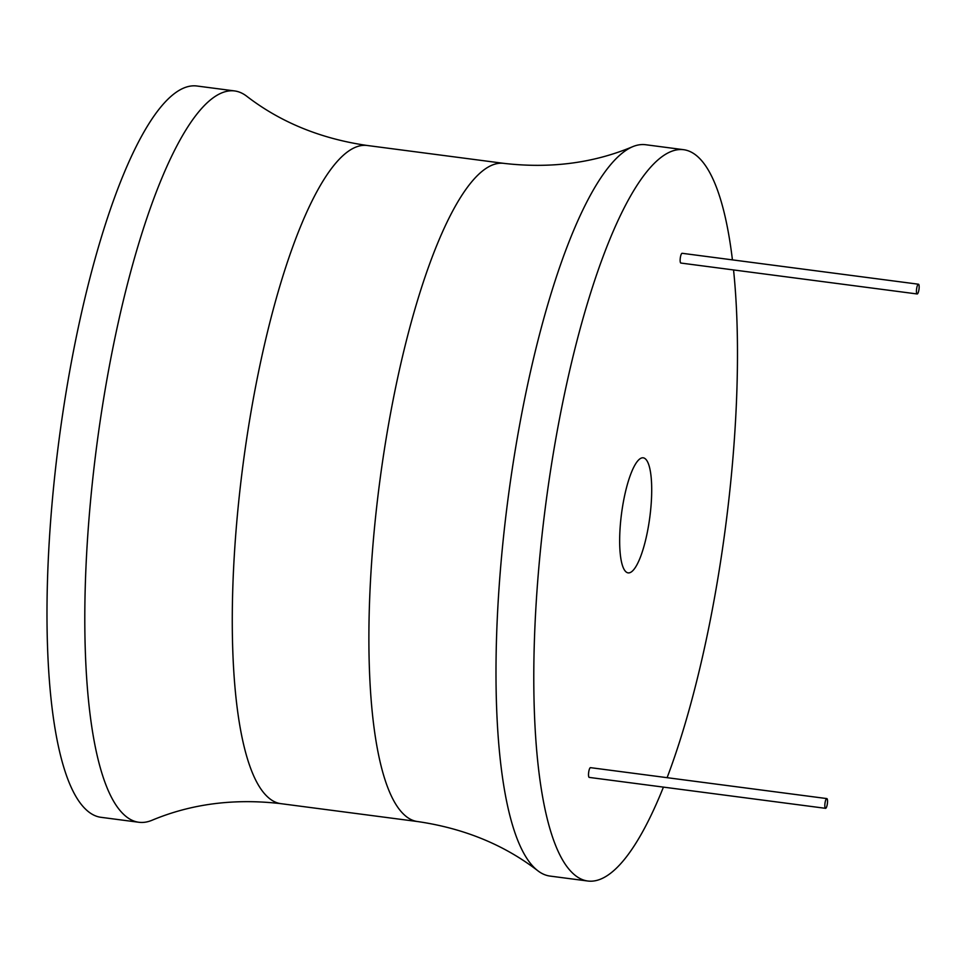 <?xml version="1.0" encoding="UTF-8"?>
<svg xmlns="http://www.w3.org/2000/svg" width="967" height="967" viewBox="0 0 967 967"><rect width="100%" height="100%" fill="white"/><g stroke="black" fill="none" stroke-linecap="round" stroke-linejoin="round"><path stroke-width="1.45" d="M732.43 259.869A368.79 90.596 97.5 0 0 699.31 158.153A368.79 90.596 97.5 0 0 683.536 149.68A368.79 90.596 97.5 0 0 550.682 469.708A368.79 90.596 97.5 0 0 572.053 872.548A368.79 90.596 97.5 0 0 587.827 881.022A368.79 90.596 97.5 0 0 663.435 787.114M667.109 777.686A368.79 90.596 97.5 0 0 733.554 269.938M590.716 767.774A4.92 1.209 97.5 0 0 590.511 767.653A4.92 1.209 97.5 0 0 588.734 771.92A4.92 1.209 97.5 0 0 589.024 777.299A4.92 1.209 97.5 0 0 589.229 777.408A4.92 1.209 97.5 0 0 589.459 777.359M682.339 253.402A4.92 1.209 97.5 0 0 682.134 253.294A4.92 1.209 97.5 0 0 680.357 257.56A4.92 1.209 97.5 0 0 680.647 262.927A4.92 1.209 97.5 0 0 680.853 263.048A4.92 1.209 97.5 0 0 681.082 262.988M645.69 459.156A58.02 14.251 97.5 0 0 643.212 457.814A58.02 14.251 97.5 0 0 622.313 508.171A58.02 14.251 97.5 0 0 625.673 571.545A58.02 14.251 97.5 0 0 628.151 572.887A58.02 14.251 97.5 0 0 649.05 522.531A58.02 14.251 97.5 0 0 645.69 459.156M683.536 149.68L645.726 144.736A368.79 90.596 97.5 0 0 632.66 146.694A368.79 90.596 97.5 0 0 509.15 490.39A368.79 90.596 97.5 0 0 534.243 867.604A368.79 90.596 97.5 0 0 537.894 870.808A368.79 90.596 97.5 0 0 550.018 876.078L587.827 881.022M151.916 820.306A368.79 90.596 -82.5 0 1 138.837 822.264A368.79 90.596 -82.5 0 1 123.063 813.791A368.79 90.596 -82.5 0 1 101.692 410.963A368.79 90.596 -82.5 0 1 234.546 90.922A368.79 90.596 -82.5 0 1 246.67 96.192C280.503 122.265 320.621 138.692 367.037 145.461A331.911 81.53 -82.5 0 0 247.479 433.482A331.911 81.53 -82.5 0 0 266.711 796.034A331.911 81.53 -82.5 0 0 280.913 803.662C234.316 798.258 191.309 803.807 151.916 820.306M138.837 822.264L101.027 817.32A368.79 90.596 -82.5 0 1 85.253 808.847A368.79 90.596 -82.5 0 1 63.882 406.007A368.79 90.596 -82.5 0 1 196.736 85.978L234.546 90.922M825.334 808.219A4.92 1.209 97.5 0 0 825.54 808.327A4.92 1.209 97.5 0 0 827.317 804.061A4.92 1.209 97.5 0 0 827.027 798.694A4.92 1.209 97.5 0 0 826.821 798.585A4.92 1.209 97.5 0 0 825.044 802.852A4.92 1.209 97.5 0 0 825.334 808.219M916.958 293.859A4.92 1.209 97.5 0 0 917.163 293.968A4.92 1.209 97.5 0 0 918.94 289.701A4.92 1.209 97.5 0 0 918.65 284.322A4.92 1.209 97.5 0 0 918.445 284.213A4.92 1.209 97.5 0 0 916.668 288.48A4.92 1.209 97.5 0 0 916.958 293.859M632.66 146.694C593.255 163.193 550.247 168.742 503.65 163.338A331.911 81.53 97.5 0 0 384.092 451.359A331.911 81.53 97.5 0 0 403.324 813.912A331.911 81.53 97.5 0 0 417.526 821.539L280.913 803.662M503.65 163.338L367.037 145.461M417.526 821.539C463.942 828.308 504.061 844.735 537.894 870.808M589.229 777.408L825.54 808.327M590.511 767.653L826.821 798.585M680.853 263.048L917.163 293.968M682.134 253.294L918.445 284.213"/></g></svg>
